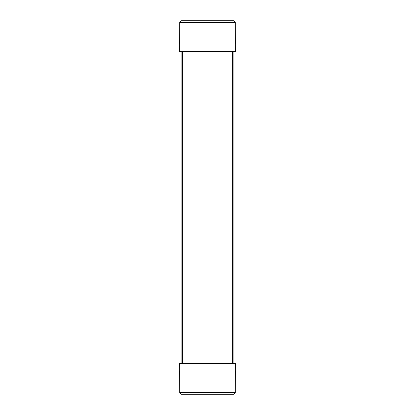 <?xml version="1.0" encoding="UTF-8"?>
<svg xmlns="http://www.w3.org/2000/svg" width="415" height="415" viewBox="0 0 415 415"><rect width="100%" height="100%" fill="white"/><g stroke="black" fill="none" stroke-linecap="round" stroke-linejoin="round"><path stroke-width="0.62" d="M235.352 44.561L235.258 51.73L179.892 51.73M179.949 51.73L180.401 51.73M234.838 51.73L234.511 51.73M235.393 43.99L235.258 22.462L233.536 20.75L231.71 20.75L233.536 20.75L235.258 22.462L235.347 43.99M183.29 20.75L181.464 20.755L183.29 20.75M179.648 370.439L179.742 363.27L235.009 363.27M181.007 51.73L181.007 363.27L180.489 363.27M181.563 20.75L233.438 20.75L235.155 22.457L179.845 22.457L181.563 20.75M234.304 363.27L180.696 363.27M233.438 394.25L181.563 394.25L179.845 392.543L235.155 392.543L233.438 394.25M179.742 51.73L179.648 44.561M235.347 371.01L235.258 392.538L233.536 394.25L231.71 394.25M183.29 394.25L181.464 394.25L179.742 392.538L179.654 371.01M235.258 363.27L235.352 370.439M235.347 44.348L235.398 51.621L179.602 51.621M179.654 370.652L179.602 363.379L235.398 363.379M182.144 363.27L182.144 51.73M232.857 363.27L232.857 51.73M233.993 51.73L233.993 363.27M179.742 22.462L181.464 20.75L179.742 22.462L179.602 44.265L179.742 22.462M189.8 394.25L191.237 394.25M235.393 371.01L235.258 392.538L233.536 394.25M235.155 22.457L235.347 44.13M235.113 51.73L235.409 51.559M234.766 51.73L235.108 51.73L234.766 51.73M179.638 51.678L179.845 22.457M179.654 44.13L179.571 51.559M179.845 392.543L179.654 370.87M235.108 363.27L234.766 363.27M235.362 363.322L235.155 392.543M235.347 370.87L235.43 363.441M181.869 363.27L181.869 51.73M233.131 51.73L233.131 363.27M232.696 51.73L232.696 363.27M182.304 51.73L182.304 363.27M180.235 363.27L179.949 363.27M232.727 51.73L232.727 363.27M182.273 51.73L182.273 363.27M181.464 394.25L179.742 392.538L179.607 371.01"/></g></svg>
